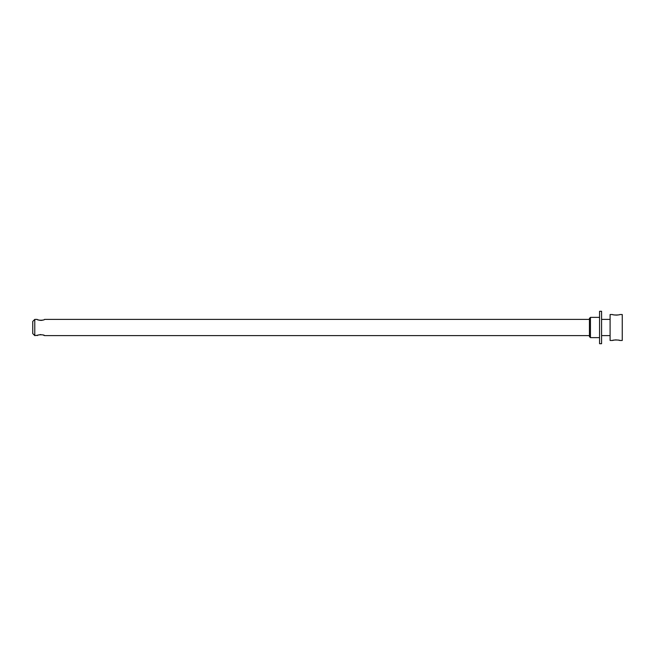 <?xml version="1.0" encoding="UTF-8"?>
<svg xmlns="http://www.w3.org/2000/svg" width="655" height="655" viewBox="0 0 655 655"><rect width="100%" height="100%" fill="white"/><g stroke="black" fill="none" stroke-linecap="round" stroke-linejoin="round"><path stroke-width="0.98" d="M38.162 335.155L34.772 335.606L34.772 319.394L37.204 319.394C36.991 320.491 44.72 320.491 44.499 319.394L589.434 319.394M37.204 335.606C36.991 334.508 44.72 334.508 44.499 335.606L43.287 335.057M40.856 334.582L40.053 334.631M38.162 319.845L40.053 320.369M40.856 320.418L42.01 320.311M42.182 320.27L43.287 319.943M34.772 335.606L32.75 333.575L32.75 321.425L34.772 319.394M619.818 340.469L622.25 340.469L622.25 314.531L619.818 314.531C620.039 315.161 612.31 315.161 612.523 314.531L610.092 314.531L610.092 340.469L612.523 340.469C612.302 339.839 620.039 339.839 619.818 340.469L618.443 340.117M616.183 339.888L615.364 339.92M614.636 339.994L612.712 340.412M613.416 314.777L614.144 314.932M614.636 315.006L615.364 315.08M616.183 315.112L617.157 315.071M617.428 315.039L618.443 314.883M599.562 343.703L601.585 343.703L601.585 311.297L599.562 311.297L599.562 343.703M590.442 317.372L589.434 318.387L589.434 336.613L590.442 337.628L590.442 317.372L599.562 317.372M599.562 337.628L590.442 337.628M610.092 319.394L601.585 319.394M610.092 335.606L601.585 335.606M589.434 335.606L44.499 335.606"/></g></svg>
